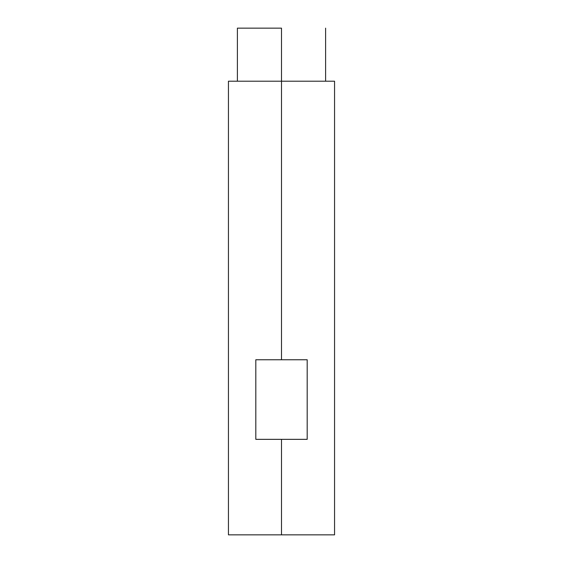 <?xml version="1.0" encoding="UTF-8"?>
<svg xmlns="http://www.w3.org/2000/svg" width="563" height="563" viewBox="0 0 563 563"><rect width="100%" height="100%" fill="white"/><g stroke="black" fill="none" stroke-linecap="round" stroke-linejoin="round"><path stroke-width="0.84" d="M281.5 28.15L281.5 359.757L307.187 359.757L307.187 439.344L281.5 439.344L281.5 534.85L334.556 534.85L228.444 534.85L281.5 534.85L281.5 439.344L255.813 439.344L255.813 359.757L281.5 359.757L281.5 81.206L228.444 81.206L334.556 81.206L281.5 81.206L281.5 28.15L237.396 28.15L281.5 28.15M255.813 359.757L307.187 359.757L307.187 439.344L255.813 439.344L255.813 359.757M325.604 28.15L325.604 81.206M334.556 81.206L334.556 534.85M228.444 81.206L228.444 534.85M237.396 28.15L237.396 81.206"/></g></svg>
